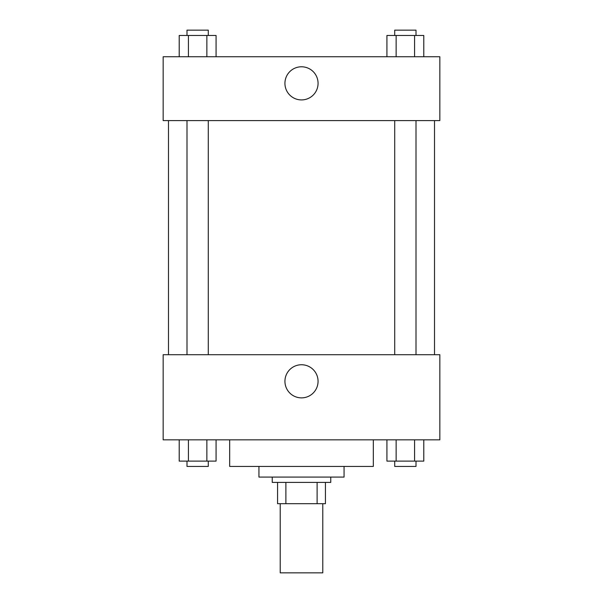 <?xml version="1.0" encoding="UTF-8"?>
<svg xmlns="http://www.w3.org/2000/svg" width="603" height="603" viewBox="0 0 603 603"><rect width="100%" height="100%" fill="white"/><g stroke="black" fill="none" stroke-linecap="round" stroke-linejoin="round"><path stroke-width="0.9" d="M280.214 503.686L280.214 572.85L322.786 572.85L322.786 503.686M317.11 482.4L317.11 503.686L277.561 503.686L277.561 482.4M317.11 503.686L325.439 503.686L325.439 482.4L325.439 503.686M330.761 477.079L330.761 482.4L272.239 482.4L272.239 477.079M285.89 482.4L285.89 503.686M344.064 466.436L344.064 477.079L258.936 477.079L258.936 466.436M373.325 439.836L373.325 466.436L229.675 466.436L229.675 439.836M439.836 439.836L163.164 439.836L163.164 354.707L439.836 354.707L439.836 439.836M301.5 397.874A16.567 16.567 0 0 1 287.156 373.023A16.567 16.567 0 0 1 315.844 373.023A16.567 16.567 0 0 1 301.5 397.874M434.514 120.6L434.514 354.707M394.716 354.707L394.716 120.6M208.284 120.6L208.284 354.707M439.836 120.6L163.164 120.6L163.164 56.75L439.836 56.75L439.836 120.6M318.067 83.357A16.567 16.567 0 0 1 293.216 97.701A16.567 16.567 0 0 1 293.216 69.006A16.567 16.567 0 0 1 318.067 83.357M423.788 56.75L423.788 35.471L386.93 35.471L386.93 56.75M414.57 35.471L414.57 56.75M396.141 35.471L396.141 56.75M394.716 35.471L394.716 30.15L416.002 30.15L416.002 35.471M216.07 56.75L216.07 35.471L179.212 35.471L179.212 56.75M206.859 35.471L206.859 56.75M188.43 35.471L188.43 56.75M186.998 35.471L186.998 30.15L208.284 30.15L208.284 35.471M423.788 439.836L423.788 461.114L386.93 461.114L386.93 439.836M414.57 439.836L414.57 461.114M396.141 439.836L396.141 461.114M416.002 461.114L416.002 466.436L394.716 466.436L394.716 461.114M216.07 439.836L216.07 461.114L179.212 461.114L179.212 439.836M206.859 439.836L206.859 461.114M188.43 439.836L188.43 461.114M208.284 461.114L208.284 466.436L186.998 466.436L186.998 461.114M168.486 120.6L168.486 354.707M416.002 354.707L416.002 120.6M186.998 120.6L186.998 354.707"/></g></svg>
